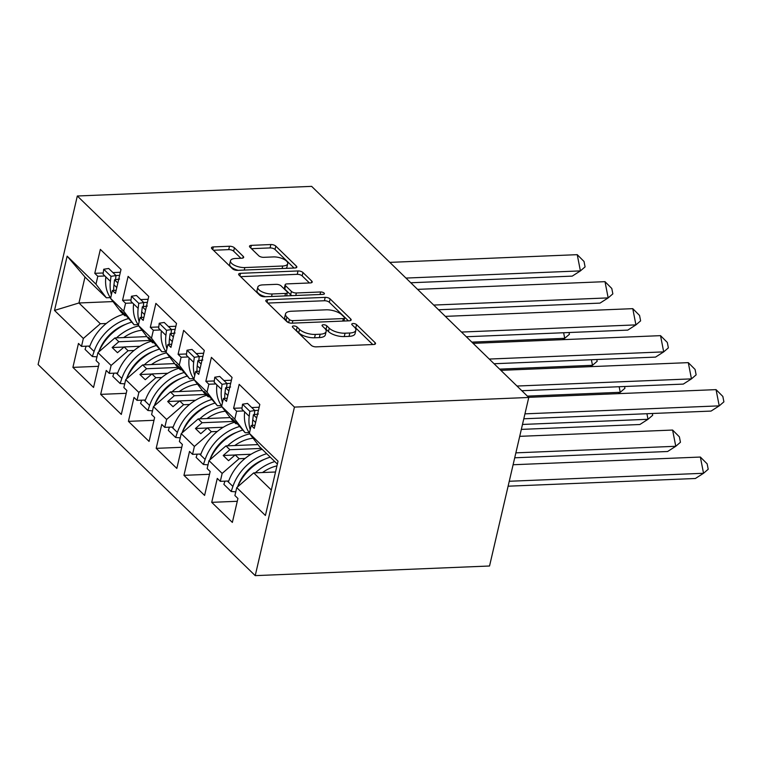<?xml version="1.0" encoding="UTF-8"?>
<svg xmlns="http://www.w3.org/2000/svg" width="762" height="762" viewBox="0 0 762 762"><rect width="100%" height="100%" fill="white"/><g stroke="black" fill="none" stroke-linecap="round" stroke-linejoin="round"><path stroke-width="1.14" d="M293.665 325.974A2.6 1.067 13.1 0 0 292.351 326.574A2.6 1.067 13.1 0 0 292.656 327.25L311.22 345.3A3.724 1.524 13.1 0 0 316.154 346.862L373.656 344.5A3.724 1.524 13.1 0 0 375.533 343.643A3.724 1.524 13.1 0 0 375.104 342.671L356.549 324.622A2.6 1.067 13.1 0 0 353.082 323.526A2.6 1.067 13.1 0 0 351.768 324.126A2.6 1.067 13.1 0 0 352.073 324.812L354.473 327.146A11.906 4.867 13.1 0 1 355.854 330.26A11.906 4.867 13.1 0 1 349.844 333.004L345.053 333.194A11.906 4.867 13.1 0 1 329.241 328.184L326.841 325.85A2.6 1.067 13.1 0 0 323.374 324.745A2.6 1.067 13.1 0 0 322.059 325.345A2.6 1.067 13.1 0 0 322.364 326.031L324.764 328.365A11.906 4.867 13.1 0 1 326.146 331.489A11.906 4.867 13.1 0 1 320.135 334.223L315.344 334.423A11.906 4.867 13.1 0 1 299.533 329.403L297.132 327.069A2.6 1.067 13.1 0 0 293.665 325.974M234.429 247.812A3.724 1.524 13.1 0 0 229.486 246.25L213.35 246.917A3.724 1.524 13.1 0 0 211.474 247.764A3.724 1.524 13.1 0 0 211.903 248.745L232.524 268.786A3.724 1.524 13.1 0 0 237.458 270.348L294.961 267.986A3.724 1.524 13.1 0 0 296.837 267.129A3.724 1.524 13.1 0 0 296.408 266.157L275.796 246.116A3.724 1.524 13.1 0 0 270.853 244.545L251.365 245.354A3.724 1.524 13.1 0 0 249.488 246.202A3.724 1.524 13.1 0 0 249.917 247.183L258.747 255.756A3.724 1.524 13.1 0 0 263.681 257.327L273.348 256.927A9.954 4.067 13.1 0 1 283.378 259.032A9.954 4.067 13.1 0 1 287.712 263.728A9.954 4.067 13.1 0 1 282.692 266.014L244.84 267.567A9.954 4.067 13.1 0 1 234.81 265.462A9.954 4.067 13.1 0 1 230.467 260.766A9.954 4.067 13.1 0 1 235.496 258.48L241.802 258.223A3.724 1.524 13.1 0 0 243.678 257.365A3.724 1.524 13.1 0 0 243.249 256.394L234.429 247.812L233.639 251.184A3.724 1.524 13.1 0 0 228.705 249.622L213.455 250.25M294.437 407.099L528.761 397.469L311.639 186.366L77.324 195.996L294.437 407.099L255.222 575.634L38.1 364.531L77.324 195.996M267.681 299.733A3.724 1.524 13.1 0 0 265.805 300.59A3.724 1.524 13.1 0 0 266.233 301.562L286.845 321.602A3.724 1.524 13.1 0 0 291.789 323.174L349.291 320.812A3.724 1.524 13.1 0 0 351.168 319.954A3.724 1.524 13.1 0 0 350.739 318.983L330.127 298.933A3.724 1.524 13.1 0 0 325.183 297.37L267.681 299.733L267.071 302.371M259.68 295.199L239.068 275.149A3.724 1.524 13.1 0 1 238.639 274.177A3.724 1.524 13.1 0 1 240.516 273.32L298.018 270.958A3.724 1.524 13.1 0 1 302.962 272.529L311.782 281.102A3.724 1.524 13.1 0 1 312.21 282.083A3.724 1.524 13.1 0 1 310.334 282.931L287.017 283.893A3.724 1.524 13.1 0 0 285.14 284.75A3.724 1.524 13.1 0 0 285.569 285.721L291.417 291.408A3.724 1.524 13.1 0 0 296.361 292.979L320.64 291.979A2.6 1.067 13.1 0 1 323.259 292.532A2.6 1.067 13.1 0 1 324.402 293.761A2.6 1.067 13.1 0 1 323.088 294.361L264.624 296.761A3.724 1.524 13.1 0 1 259.68 295.199M138.103 324.612L134.102 324.783L126.121 315.63L120.777 310.439L124.854 315.782L120.939 311.972L110.566 298.38L112.405 290.455L115.433 293.399L121.006 269.472L100.355 249.393L94.783 273.329L97.812 276.273L95.974 284.188L106.347 297.79L84.992 277.025L78.943 302.981L100.308 323.745L106.251 323.498M139.979 346.281L124.149 346.929L128.064 350.739L134.007 350.491M165.868 351.606L161.868 351.777L153.876 342.624L148.542 337.433L152.619 342.776L148.704 338.966L138.322 325.374L140.17 317.449L143.199 320.392L148.761 296.466L128.121 276.387L122.549 300.323L125.578 303.266L123.73 311.182L134.102 324.783M167.745 373.266L151.914 373.923L155.829 377.723L161.773 377.485M193.634 378.6L189.633 378.762L181.642 369.618L176.298 364.427L180.375 369.77L176.46 365.96L166.087 352.368L167.935 344.443L170.955 347.386L176.527 323.45L155.886 303.381L150.314 327.317L153.343 330.26L151.495 338.176L161.868 351.777M195.51 400.26L179.68 400.917L183.594 404.717L189.538 404.479M221.39 405.594L217.399 405.755L209.407 396.611L204.064 391.42L208.14 396.764L204.226 392.954L193.853 379.362L195.691 371.437L198.72 374.38L204.292 350.444L183.642 330.375L178.079 354.311L181.099 357.245L179.26 365.169L189.633 378.762M223.276 427.253L207.445 427.911L211.36 431.711L217.303 431.473M249.155 432.587L245.154 432.749L237.173 423.605L231.829 418.414L235.906 423.758L231.991 419.948L221.618 406.356L223.457 398.431L226.485 401.374L232.058 377.438L211.407 357.368L205.835 381.305L208.864 384.238L207.026 392.163L217.399 405.755M251.031 454.247L235.201 454.895L239.116 458.705L245.059 458.457M211.36 431.711L194.396 446.437L181.223 433.626L198.187 418.91L202.101 422.72L233.505 421.424M183.594 404.717L166.63 419.443L164.782 427.358L161.763 424.415L156.191 448.351L176.832 468.42L182.404 444.494L179.384 441.55L181.223 433.626M166.63 419.443L153.457 406.632L170.421 391.916L174.336 395.726L205.75 394.43M155.829 377.723L138.865 392.449L137.027 400.364L133.998 397.431L128.426 421.357L149.076 441.427L154.638 417.5L151.619 414.557L153.457 406.632M138.865 392.449L125.701 379.638L142.656 364.922L146.58 368.732L177.984 367.436M128.064 350.739L111.1 365.455L109.261 373.37L106.232 370.437L100.67 394.364L121.31 414.433L126.883 390.506L123.854 387.563L125.701 379.638M111.1 365.455L97.936 352.654L114.9 337.928L118.815 341.738L150.219 340.443M100.308 323.745L83.344 338.461L81.496 346.386L78.476 343.443L72.904 367.37L93.545 387.448L99.117 363.512L96.088 360.569L97.936 352.654M83.344 338.461L54.512 310.429L67.142 256.156L95.974 284.188M110.566 298.38L123.73 311.182M138.322 325.374L151.495 338.176M166.087 352.368L179.26 365.169M193.853 379.362L207.026 392.163M221.618 406.356L234.782 419.157L245.154 432.749M277.368 464.068L259.756 446.942L249.374 433.349L251.222 425.425L254.251 428.368L259.813 404.432L239.173 384.362L233.601 408.289L236.63 411.232L234.782 419.157M249.374 433.349L278.035 461.2L265.405 515.474L236.753 487.613L253.708 472.897L271.329 490.023M239.116 458.705L222.152 473.421L220.313 481.346L217.284 478.403L211.722 502.339L232.362 522.408L237.935 498.481L234.906 495.538L236.753 487.613M222.152 473.421L208.988 460.619L225.952 445.903L229.867 449.713L261.271 448.418M194.396 446.437L192.548 454.352L189.528 451.409L183.956 475.345L204.597 495.414L210.169 471.488L207.14 468.544L208.988 460.619M528.761 397.469L489.537 566.004L255.222 575.634M126.187 315.725L124.854 315.782M146.904 336.613L114.9 337.928M118.815 341.738L112.147 347.52L117.491 352.711L124.149 346.929M153.953 342.719L152.619 342.776M174.669 363.607L142.656 364.922M146.58 368.732L139.913 374.513L145.247 379.705L151.914 373.923M181.718 369.713L180.375 369.77M202.425 390.601L170.421 391.916M174.336 395.726L167.678 401.507L173.012 406.698L179.68 400.917M209.474 396.707L208.14 396.764M230.191 417.595L198.187 418.91M202.101 422.72L195.434 428.501L200.777 433.692L207.445 427.911M237.239 423.701L235.906 423.758M257.956 444.589L225.952 445.903M229.867 449.713L223.199 455.495L228.543 460.686L235.201 454.895M275.52 472.002L253.708 472.897M113.005 301.581L78.943 302.981L54.512 310.429M110.338 297.618L106.347 297.79M84.992 277.025L67.142 256.156M237.277 501.291L211.722 502.339M240.84 480.498L240.363 480.527M228.714 481.003L220.313 481.346M258.442 410.337L254.765 410.489M243.688 410.947L236.63 411.232M259.166 407.241L251.736 407.546M242.068 407.946L233.601 408.289M254.965 425.272L251.222 425.425M209.512 474.297L183.956 475.345M181.756 447.304L156.191 448.351M153.991 420.31L128.426 421.357M126.225 393.316L100.67 394.364M98.46 366.322L72.904 367.37M213.074 453.514L212.598 453.533M200.949 454.009L192.548 454.352M230.676 383.343L227 383.496M215.932 383.953L208.864 384.238M231.4 380.248L223.971 380.552M214.303 380.952L205.835 381.305M227.2 398.278L223.457 398.431M102.022 345.538L101.546 345.557M89.897 346.034L81.496 346.386M119.624 275.377L115.948 275.53M104.88 275.977L97.812 276.273M120.348 272.282L112.919 272.586M103.251 272.977L94.783 273.329M116.148 290.303L112.405 290.455M129.788 372.532L129.311 372.551M117.662 373.028L109.261 373.37M147.39 302.371L143.713 302.514M132.636 302.971L125.578 303.266M148.114 299.275L140.684 299.58M131.016 299.971L122.549 300.323M143.913 317.297L140.17 317.449M157.553 399.526L157.067 399.545M145.428 400.021L137.027 400.364M175.155 329.355L171.469 329.508M160.401 329.965L153.343 330.26M175.87 326.26L168.45 326.565M158.782 326.965L150.314 327.317M171.679 344.291L167.935 344.443M185.318 426.52L184.833 426.539M173.184 427.015L164.782 427.358M202.911 356.349L199.234 356.502M188.166 356.959L181.099 357.245M203.635 353.254L196.205 353.558M186.538 353.959L178.079 354.311M199.444 371.285L195.691 371.437M235.087 455L223.199 455.495M207.321 428.006L195.434 428.501M179.556 401.012L167.678 401.507M151.8 374.028L139.913 374.513M124.035 347.034L112.147 347.52M295.256 329.784A2.6 1.067 13.1 0 1 296.342 330.441L298.742 332.775A11.906 4.867 13.1 0 0 314.554 337.785L315.344 334.423M326.146 331.489L325.355 334.851A11.906 4.867 13.1 0 1 319.354 337.595L314.554 337.785M355.854 330.26L355.063 333.632A11.906 4.867 13.1 0 1 349.063 336.375L344.262 336.566A11.906 4.867 13.1 0 1 328.451 331.556L326.05 329.222A2.6 1.067 13.1 0 0 324.955 328.555M372.77 344.538L355.759 327.993A2.6 1.067 13.1 0 0 354.663 327.336M348.405 320.84L329.336 302.304A3.724 1.524 13.1 0 0 324.402 300.742L267.786 303.066M289.398 319.554A2.6 1.067 13.1 0 0 292.856 320.65L343.329 318.573A2.6 1.067 13.1 0 0 344.643 317.973A2.6 1.067 13.1 0 0 344.348 317.297L341.814 314.83A11.906 4.867 13.1 0 0 325.993 309.82L291.494 311.239A11.906 4.867 13.1 0 0 285.493 313.973A11.906 4.867 13.1 0 0 286.864 317.087L289.398 319.554L288.674 322.65M285.493 313.973L284.702 317.344A11.906 4.867 13.1 0 0 286.083 320.459L286.864 317.087M288.084 322.402L286.083 320.459M240.621 276.654L297.237 274.33L298.018 270.958M309.448 282.969L302.171 275.901A3.724 1.524 13.1 0 0 297.237 274.33M285.14 284.75L284.35 288.122A3.724 1.524 13.1 0 0 284.778 289.093L290.636 294.78A3.724 1.524 13.1 0 0 291.989 295.637M262.814 284.883A9.954 4.067 13.1 0 0 257.794 287.169A9.954 4.067 13.1 0 0 262.128 291.865A9.954 4.067 13.1 0 0 272.158 293.97L285.502 293.427A3.724 1.524 13.1 0 0 287.379 292.57A3.724 1.524 13.1 0 0 286.95 291.598L281.092 285.902A3.724 1.524 13.1 0 0 276.149 284.34L262.814 284.883M257.794 287.169L257.013 290.541A9.954 4.067 13.1 0 0 265.614 296.723M240.916 258.261L233.639 251.184M230.467 260.766L229.686 264.138A9.954 4.067 13.1 0 0 238.296 270.32M285.969 268.357A9.954 4.067 13.1 0 0 286.931 267.1L287.712 263.728M294.075 268.024L275.015 249.488A3.724 1.524 13.1 0 0 270.072 247.917L251.47 248.688M262.499 472.535A36.024 27.222 -45.8 0 1 276.949 465.868M237.573 486.899L237.611 486.794A36.024 27.222 -45.8 0 1 264.528 459.286M509.254 481.27L703.536 473.278L695.373 478.498L508.111 486.194M700.364 457.048L707.155 463.848L708.212 469.259L703.536 473.278L700.364 457.048L513.102 464.744M274.796 461.562A41.71 31.528 134.2 0 0 255.289 472.831M237.592 486.88A41.71 31.528 -45.8 0 1 270.262 457.152M262.157 449.285A41.71 31.528 134.2 0 0 228.352 482.013L227.381 481.06M228.352 482.013L232.896 486.423L231.172 491.471L235.887 491.842M232.896 486.423A41.71 31.528 -45.8 0 1 266.7 453.695M235.725 492.004L234.991 495.176M224.971 481.155L223.876 484.375L231.172 491.471M523.799 418.786L711.06 411.08L719.223 405.86L524.951 413.852M716.051 389.63L722.843 396.44L723.9 401.85L719.223 405.86L716.051 389.63L528.628 397.335M249.46 433.007A41.71 31.528 -45.8 0 1 244.669 411.899L241.916 409.213L242.526 404.212L247.507 403.441L254.803 410.537L254.194 415.538M254.803 410.537L249.822 411.309L249.212 416.309A41.71 31.528 134.2 0 0 250.212 429.739M255.603 422.529L252.765 419.767L253.384 414.766L258.366 413.995M252.765 419.767A41.71 31.528 134.2 0 0 252.508 425.367M249.822 411.309L242.526 404.212M256.67 417.967L253.384 414.766M234.734 445.541A36.024 27.222 -45.8 0 1 253.079 438.198M209.807 459.905L209.845 459.8A36.024 27.222 -45.8 0 1 236.763 432.292M515.864 452.857L675.77 446.284L667.607 451.504L514.721 457.791M672.598 430.054L679.39 436.855L680.447 442.265L675.77 446.284L672.598 430.054L519.713 436.34M249.774 433.864A41.71 31.528 134.2 0 0 227.524 445.837M209.836 459.886A41.71 31.528 -45.8 0 1 242.497 430.159M234.401 422.291A41.71 31.528 134.2 0 0 200.596 455.019L199.615 454.066M200.596 455.019L205.13 459.429L203.406 464.477L208.121 464.849M205.13 459.429A41.71 31.528 -45.8 0 1 239.42 426.558M207.969 465.01L207.226 468.182M197.206 454.162L196.11 457.381L203.406 464.477M206.978 418.548A36.024 27.222 -45.8 0 1 225.314 411.204M214.732 403.165A41.71 31.528 -45.8 0 0 182.07 432.892L182.08 432.806A36.024 27.222 -45.8 0 1 208.998 405.298M522.475 424.453L648.005 419.291L639.851 424.51L521.332 429.387M652.339 413.499L652.682 415.271L648.005 419.291L646.919 413.718M222.009 406.87A41.71 31.528 134.2 0 0 199.758 418.843M206.635 395.297A41.71 31.528 134.2 0 0 172.831 428.025L171.85 427.072M172.831 428.025L177.365 432.435L175.641 437.483L180.356 437.855M177.365 432.435A41.71 31.528 -45.8 0 1 211.665 399.564M180.203 438.017L179.461 441.198M169.45 427.168L168.345 430.387L175.641 437.483M179.213 391.554A36.024 27.222 -45.8 0 1 197.558 384.21M186.966 376.171A41.71 31.528 -45.8 0 0 154.305 405.898L154.324 405.813A36.024 27.222 -45.8 0 1 181.242 378.304M618.125 393.659L620.239 392.297L527.38 396.116M624.573 386.505L624.926 388.287L620.239 392.297L619.154 386.725M194.243 379.876A41.71 31.528 134.2 0 0 171.993 391.849M178.87 368.303A41.71 31.528 134.2 0 0 145.066 401.031L144.085 400.079M145.066 401.031L149.609 405.441L147.885 410.489L152.6 410.861M149.609 405.441A41.71 31.528 -45.8 0 1 183.899 372.57M152.438 411.023L151.695 414.204M141.684 400.174L140.579 403.393L147.885 410.489M151.447 364.56A36.024 27.222 -45.8 0 1 169.793 357.216M159.21 349.187A41.71 31.528 -45.8 0 0 126.54 378.905L126.559 378.828A36.024 27.222 -45.8 0 1 153.476 351.311M590.359 366.665L592.484 365.312L499.615 369.122M596.817 359.512L597.16 361.293L592.484 365.312L591.388 359.731M166.487 352.882A41.71 31.528 134.2 0 0 144.237 364.855M151.105 341.309A41.71 31.528 134.2 0 0 117.3 374.037L116.329 373.085M117.3 374.037L121.844 378.447L120.12 383.496L124.835 383.867M121.844 378.447A41.71 31.528 -45.8 0 1 156.134 345.577M124.673 384.029L123.939 387.21M113.919 373.18L112.824 376.399L120.12 383.496M123.682 337.566A36.024 27.222 -45.8 0 1 142.027 330.222M98.755 351.93L98.793 351.834A36.024 27.222 -45.8 0 1 125.711 324.317M562.594 339.671L564.718 338.318L471.849 342.128M569.052 332.518L569.395 334.299L564.718 338.318L563.632 332.746M138.722 325.888A41.71 31.528 134.2 0 0 116.472 337.861M98.784 351.911A41.71 31.528 -45.8 0 1 131.445 322.193M123.349 314.315A41.71 31.528 134.2 0 0 89.545 347.043L88.563 346.091M89.545 347.043L94.078 351.453L92.354 356.502L97.069 356.873M94.078 351.453A41.71 31.528 -45.8 0 1 128.368 318.592M96.917 357.035L96.174 360.216M86.154 346.186L85.058 349.406L92.354 356.502M521.837 390.725L683.295 384.096L691.458 378.876L517.017 386.039M688.286 362.636L695.077 369.446L696.135 374.856L691.458 378.876L688.286 362.636L500.863 370.342M221.694 406.022A41.71 31.528 -45.8 0 1 216.903 384.905L214.151 382.219L214.76 377.219L219.751 376.447L227.047 383.543L226.428 388.544M227.047 383.543L222.056 384.315L221.447 389.315A41.71 31.528 134.2 0 0 222.456 402.746M227.838 395.535L225.009 392.773L225.619 387.772L230.6 387.001M225.009 392.773A41.71 31.528 134.2 0 0 224.752 398.374M222.056 384.315L214.76 377.219M228.905 390.973L225.619 387.772M494.071 363.741L655.539 357.102L663.692 351.882L489.252 359.054M660.53 335.651L667.322 342.452L668.369 347.863L663.692 351.882L660.53 335.651L473.107 343.348M193.929 379.028A41.71 31.528 -45.8 0 1 189.147 357.911L186.385 355.225L187.004 350.225L191.986 349.453L199.282 356.549L198.663 361.55M199.282 356.549L194.3 357.321L193.681 362.321A41.71 31.528 134.2 0 0 194.691 375.752M200.082 368.541L197.244 365.779L197.853 360.778L202.844 360.007M197.244 365.779A41.71 31.528 134.2 0 0 196.987 371.389M194.3 357.321L187.004 350.225M201.139 363.979L197.853 360.778M466.306 336.747L627.774 330.108L635.927 324.888L461.486 332.061M632.765 308.658L639.556 315.458L640.613 320.869L635.927 324.888L632.765 308.658L445.341 316.363M166.164 352.034A41.71 31.528 -45.8 0 1 161.382 330.918L158.62 328.232L159.239 323.231L164.221 322.459L171.517 329.555L170.907 334.556M171.517 329.555L166.535 330.327L165.916 335.328A41.71 31.528 134.2 0 0 166.926 348.767M172.317 341.547L169.478 338.795L170.097 333.794L175.079 333.013M169.478 338.795A41.71 31.528 134.2 0 0 169.221 344.395M166.535 330.327L159.239 323.231M173.374 336.985L170.097 333.794M438.541 309.753L600.008 303.114L608.171 297.894L433.721 305.067M604.999 281.664L611.791 288.465L612.848 293.875L608.171 297.894L604.999 281.664L417.576 289.37M138.408 325.041A41.71 31.528 -45.8 0 1 133.617 303.924L130.864 301.247L131.474 296.247L136.455 295.466L143.751 302.562L143.142 307.562M143.751 302.562L138.77 303.333L138.16 308.334A41.71 31.528 134.2 0 0 139.16 321.774M144.551 314.554L141.713 311.801L142.332 306.8L147.314 306.019M141.713 311.801A41.71 31.528 134.2 0 0 141.456 317.402M138.77 303.333L131.474 296.247M145.618 309.991L142.332 306.8M410.785 282.759L572.243 276.12L580.406 270.901L405.965 278.073M577.234 254.67L584.025 261.471L585.083 266.881L580.406 270.901L577.234 254.67L389.811 262.376M110.642 298.047A41.71 31.528 -45.8 0 1 105.851 276.93L103.099 274.253L103.708 269.253L108.699 268.472L115.995 275.568L115.376 280.568M115.995 275.568L111.004 276.339L110.395 281.34A41.71 31.528 134.2 0 0 111.404 294.78M116.786 287.56L113.957 284.807L114.567 279.806L119.548 279.025M113.957 284.807A41.71 31.528 134.2 0 0 113.7 290.408M111.004 276.339L103.708 269.253M117.853 282.997L114.567 279.806M298.742 332.775L299.533 329.403M319.354 337.595L320.135 334.223M326.05 329.222L326.841 325.85M328.451 331.556L329.241 328.184M344.262 336.566L345.053 333.194M349.063 336.375L349.844 333.004M355.759 327.993L356.549 324.622M374.723 344.329L375.104 342.671M296.342 330.441L297.132 327.069M324.402 300.742L325.183 297.37M329.336 302.304L330.127 298.933M350.349 320.64L350.739 318.983M292.275 323.155L292.856 320.65M342.748 321.078L343.329 318.573M239.906 275.958L240.516 273.32M302.171 275.901L302.962 272.529M311.391 282.759L311.782 281.102M284.778 289.093L285.569 285.721M290.636 294.78L291.417 291.408M295.78 295.485L296.361 292.979M320.059 294.484L320.64 291.979M271.577 296.475L272.158 293.97M284.921 295.923L285.502 293.427M242.859 258.051L243.249 256.394M244.259 270.072L244.84 267.567M282.111 268.519L282.692 266.014M250.755 247.993L251.365 245.354M270.072 247.917L270.853 244.545M275.015 249.488L275.796 246.116M296.027 267.814L296.408 266.157M212.741 249.555L213.35 246.917M228.705 249.622L229.486 246.25M249.212 416.309L244.669 411.899M221.447 389.315L216.903 384.905M193.681 362.321L189.147 357.911M165.916 335.328L161.382 330.918M138.16 308.334L133.617 303.924M110.395 281.34L105.851 276.93M343.938 321.031L344.643 317.973M286.607 295.856L287.379 292.57"/></g></svg>
